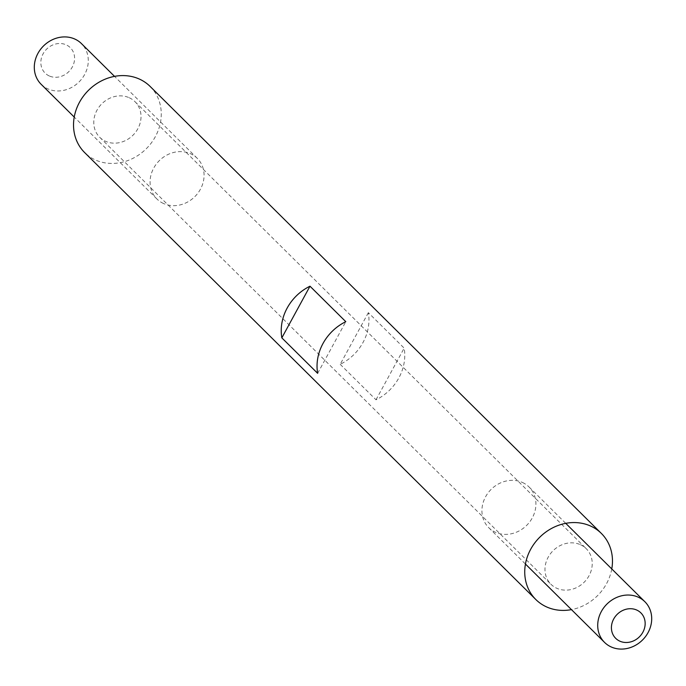 <?xml version="1.0" encoding="UTF-8"?>
<svg xmlns="http://www.w3.org/2000/svg" width="686" height="686" viewBox="0 0 686 686"><rect width="100%" height="100%" fill="white"/><g stroke="black" fill="none" stroke-linecap="round" stroke-linejoin="round"><path stroke-width="0.51" stroke-dasharray="3.43 2.57" d="M49.238 75.94A17.896 15.804 -45.3 0 1 43.124 53.782A17.896 15.804 -45.3 0 1 66.19 44.847A17.896 15.804 -45.3 0 1 72.304 67.005A17.896 15.804 -45.3 0 1 49.238 75.94M41.134 84.284A28.64 25.288 134.7 0 0 47.728 88.811A28.64 25.288 134.7 0 0 82.209 78.307A28.64 25.288 134.7 0 0 81.445 43.595M163.517 203.51A28.64 25.288 -45.3 0 1 156.923 198.983A28.64 25.288 -45.3 0 1 156.159 164.271A28.64 25.288 -45.3 0 1 190.639 153.767A28.64 25.288 -45.3 0 1 197.234 158.294A28.64 25.288 -45.3 0 1 197.997 193.006A28.64 25.288 -45.3 0 1 163.517 203.51M522.483 482.49A28.64 25.288 -45.3 0 1 529.077 487.017A28.64 25.288 -45.3 0 1 529.841 521.729A28.64 25.288 -45.3 0 1 495.361 532.233A28.64 25.288 -45.3 0 1 488.766 527.706A28.64 25.288 -45.3 0 1 488.003 492.994A28.64 25.288 -45.3 0 1 522.483 482.49M580.467 544.718A25.056 22.123 -45.3 0 1 586.238 548.68A25.056 22.123 -45.3 0 1 586.907 579.061A25.056 22.123 -45.3 0 1 556.74 588.254A25.056 22.123 -45.3 0 1 550.969 584.283A25.056 22.123 -45.3 0 1 550.301 553.911A25.056 22.123 -45.3 0 1 580.467 544.718M129.26 97.746A25.056 22.123 -45.3 0 1 135.031 101.717A25.056 22.123 -45.3 0 1 135.699 132.089A25.056 22.123 -45.3 0 1 105.533 141.282A25.056 22.123 -45.3 0 1 99.762 137.32A25.056 22.123 -45.3 0 1 99.093 106.939A25.056 22.123 -45.3 0 1 129.26 97.746M150.148 86.453A46.537 41.091 -45.3 0 1 151.383 142.859A46.537 41.091 -45.3 0 1 95.354 159.932A46.537 41.091 -45.3 0 1 84.644 152.575M611.766 568.934A46.537 41.091 -45.3 0 1 571.464 609.622M340.196 364.317L376.005 399.792A46.537 41.091 134.7 0 0 404.165 348.136L368.356 312.662A46.537 41.091 -45.3 0 1 340.196 364.317L368.356 312.662M317.644 373.338L345.804 321.683M376.005 399.792L404.165 348.136M156.923 198.983L74.234 117.066M197.234 158.294L114.536 76.378M529.077 487.017L565.744 523.341M488.766 527.706L525.442 564.038M135.031 101.717L586.238 548.68M99.762 137.32L550.969 584.283"/><path stroke-width="1.03" d="M114.536 76.378L81.445 43.595A28.64 25.288 134.7 0 0 74.851 39.068A28.64 25.288 134.7 0 0 40.38 49.572A28.64 25.288 134.7 0 0 41.134 84.284L74.234 117.066M636.762 610.06A17.896 15.804 -45.3 0 1 642.876 632.218A17.896 15.804 -45.3 0 1 619.81 641.153A17.896 15.804 -45.3 0 1 613.696 618.995A17.896 15.804 -45.3 0 1 636.762 610.06M611.149 646.932A28.64 25.288 134.7 0 0 645.62 636.428A28.64 25.288 134.7 0 0 644.866 601.716A28.64 25.288 134.7 0 0 638.272 597.189A28.64 25.288 134.7 0 0 603.791 607.693A28.64 25.288 134.7 0 0 604.555 642.405A28.64 25.288 134.7 0 0 611.149 646.932M281.835 337.864A46.537 41.091 -45.3 0 1 309.995 286.208L345.804 321.683A46.537 41.091 134.7 0 0 317.644 373.338L281.835 337.864L309.995 286.208M571.464 609.622A46.537 41.091 -45.3 0 1 546.562 606.904A46.537 41.091 -45.3 0 1 535.852 599.547L84.644 152.575A46.537 41.091 -45.3 0 1 83.409 96.169A46.537 41.091 -45.3 0 1 139.438 79.096A46.537 41.091 -45.3 0 1 150.148 86.453L601.356 533.425A46.537 41.091 -45.3 0 1 611.766 568.934M535.852 599.547A46.537 41.091 -45.3 0 1 534.617 543.14A46.537 41.091 -45.3 0 1 590.646 526.068A46.537 41.091 -45.3 0 1 601.356 533.425M565.744 523.341L644.866 601.716M525.442 564.038L604.555 642.405"/></g></svg>
